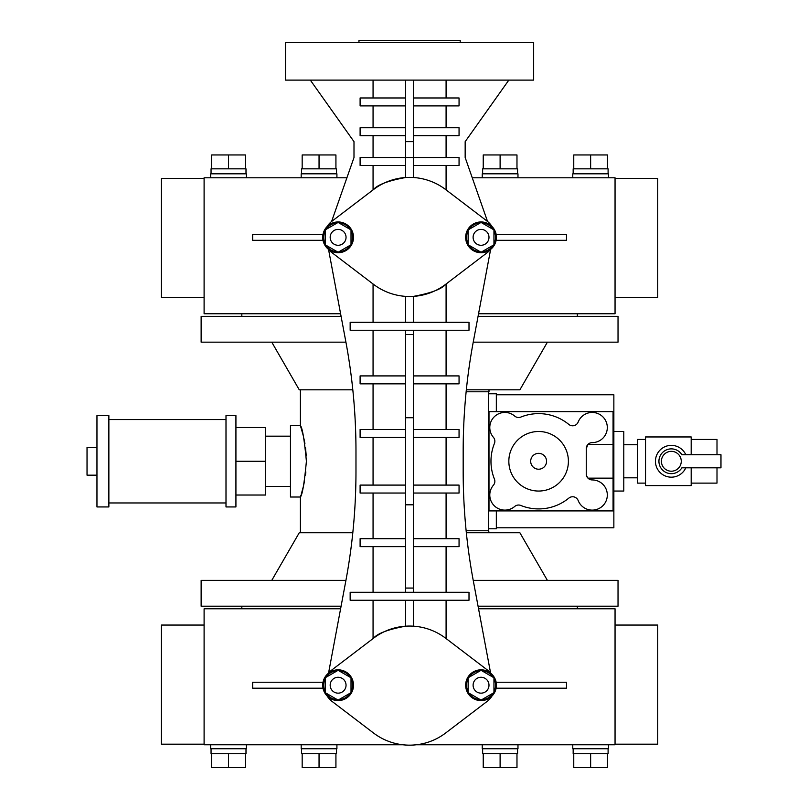 <?xml version="1.0" encoding="UTF-8"?>
<svg xmlns="http://www.w3.org/2000/svg" width="808" height="808" viewBox="0 0 808 808"><rect width="100%" height="100%" fill="white"/><g stroke="black" fill="none" stroke-linecap="round" stroke-linejoin="round"><path stroke-width="1.21" d="M691.183 439.441L716.999 439.441L716.999 454.722M716.999 467.822L716.999 483.113L691.183 483.113M691.183 467.822L691.183 485.598L645.531 485.598L645.531 436.956L691.183 436.956L691.183 454.722M645.531 439.441L637.583 439.441L637.583 483.113L645.531 483.113M685.8 454.722A15.877 15.877 0 0 0 655.45 461.277A15.877 15.877 0 0 0 685.8 467.822M681.871 467.822L720.968 467.822L720.968 454.722L681.871 454.722A12.413 12.413 0 0 0 658.924 461.277A12.413 12.413 0 0 0 681.871 467.822M637.583 444.733L623.786 444.733M637.583 477.811L623.786 477.811M613.858 431.492L623.786 431.492L623.786 491.052L613.858 491.052M671.337 451.349A9.928 9.928 0 0 0 661.409 461.277A9.928 9.928 0 0 0 671.337 471.205A9.928 9.928 0 0 0 681.265 461.277A9.928 9.928 0 0 0 671.337 451.349M496.334 394.769L613.858 394.769L613.858 527.786L496.334 527.786M613.07 510.909L613.07 411.646L488.991 411.646L488.991 510.909L613.858 510.909M613.07 411.646L613.858 411.646M496.334 411.646L496.334 393.779L488.396 393.779L488.396 528.775L496.334 528.775L496.334 510.909M613.07 444.4L587.971 444.4L586.265 448.571L586.265 473.983A5.959 5.959 0 0 0 592.224 479.932A15.089 15.089 0 0 1 607.313 495.021A15.089 15.089 0 0 1 578.175 500.536A5.959 5.959 0 0 0 568.852 498.102A47.642 47.642 0 0 1 520.807 505.465A5.959 5.959 0 0 0 514.696 506.475A15.089 15.089 0 0 1 491.163 501.324A15.089 15.089 0 0 1 493.425 485.194A5.959 5.959 0 0 0 494.425 479.083A47.642 47.642 0 0 1 494.425 443.461A5.959 5.959 0 0 0 493.425 437.35A15.089 15.089 0 0 1 494.203 416.857A15.089 15.089 0 0 1 514.696 416.08A5.959 5.959 0 0 0 520.807 417.079A47.642 47.642 0 0 1 568.852 424.452A5.959 5.959 0 0 0 578.175 422.018A15.089 15.089 0 0 1 607.192 429.401A15.089 15.089 0 0 1 592.224 442.612A5.959 5.959 0 0 0 586.265 448.571M586.537 475.771L587.971 478.154L613.07 478.154M488.396 393.779L488.396 391.789L466.145 391.789M488.991 532.745L488.396 528.775M488.396 530.755L466.145 530.755M488.991 389.81L488.991 391.789L488.396 391.789M300.394 532.745L300.394 497.011L300.96 495.243M303.323 435.886L300.394 425.543L300.394 389.81M300.394 425.543C302.344 427.644 304.353 439.562 306.404 461.277C304.353 482.992 302.344 494.9 300.394 497.011L290.466 497.011L290.466 425.543L300.394 425.543M538.623 491.052A29.775 29.775 0 0 0 568.398 461.277A29.775 29.775 0 0 0 538.623 431.492A29.775 29.775 0 0 0 508.838 461.277A29.775 29.775 0 0 0 538.623 491.052M301.243 494.294L303.364 486.497M303.374 486.446L304.505 481.164M305.474 475.134L305.858 471.933M306.262 455.995L305.495 447.531M304.919 443.733L303.98 438.794M271.761 342.158L299.263 389.81L352.813 389.81M466.347 389.81L519.887 389.81L547.4 342.158M547.4 580.386L519.887 532.745L466.347 532.745M352.813 532.745L299.263 532.745L271.761 580.386M538.623 453.339A7.939 7.939 0 0 0 530.684 461.277A7.939 7.939 0 0 0 538.623 469.216A7.939 7.939 0 0 0 546.562 461.277A7.939 7.939 0 0 0 538.623 453.339M265.711 486.365L290.466 486.365M265.711 436.179L290.466 436.179M341.087 316.352L201.131 316.352L201.131 342.158L345.925 342.158M473.236 342.158L618.029 342.158L618.029 316.352L478.073 316.352M478.073 606.202L618.029 606.202L618.029 580.386L473.236 580.386M345.925 580.386L201.131 580.386L201.131 606.202L341.087 606.202M235.926 495.021L265.711 495.021L265.711 427.523L235.926 427.523M235.926 461.277L265.711 461.277M235.926 506.939L235.926 415.615L225.998 415.615L225.998 506.939L235.926 506.939M577.336 316.352L577.336 313.767M241.824 316.352L241.824 313.767M577.336 608.778L577.336 606.202M241.824 608.778L241.824 606.202M472.256 177.78L615.05 177.78L615.05 313.767L478.558 313.767M340.602 313.767L204.101 313.767L204.101 177.78L346.905 177.78M402.717 744.774L204.101 744.774L204.101 608.778L340.602 608.778M478.558 608.778L615.05 608.778L615.05 744.774L416.443 744.774M108.868 502.97L225.998 502.97M108.868 419.584L225.998 419.584M496.142 240.319L566.499 240.319L566.499 234.36L496.142 234.36M323.018 240.319L252.662 240.319L252.662 234.36L323.018 234.36M496.142 688.194L566.499 688.194L566.499 682.235L496.142 682.235M323.018 682.235L252.662 682.235L252.662 688.194L323.018 688.194M108.868 506.939L108.868 415.615L96.96 415.615L96.96 506.939L108.868 506.939M210.656 177.78L210.656 173.811L246.389 173.811L246.389 177.78M301.182 173.811L301.182 177.78L301.182 173.811L336.916 173.811L336.916 177.78M482.235 173.811L482.235 177.78L482.235 173.811L517.979 173.811L517.979 177.78M572.771 177.78L572.771 173.811L608.505 173.811L608.505 177.78M328.694 249.51A19.857 19.857 0 0 0 332.038 252.732L373.488 284.315A59.56 59.56 0 0 0 445.673 284.315L487.123 252.732A19.857 19.857 0 0 0 490.456 249.51M491.991 226.523A19.857 19.857 0 0 0 487.123 221.15L445.673 189.567A59.56 59.56 0 0 0 373.488 189.567L332.038 221.15A19.857 19.857 0 0 0 327.169 226.523M490.456 673.044A19.857 19.857 0 0 0 487.123 669.822L445.673 638.239A59.56 59.56 0 0 0 373.488 638.239L332.038 669.822A19.857 19.857 0 0 0 328.694 673.044M327.169 696.021A19.857 19.857 0 0 0 332.038 701.405L373.488 732.977A59.56 59.56 0 0 0 445.673 732.977L487.123 701.405A19.857 19.857 0 0 0 491.991 696.021M517.979 748.743L517.979 744.774L517.979 748.743L482.235 748.743L482.235 744.774M608.505 744.774L608.505 748.743L572.771 748.743L572.771 744.774M336.916 748.743L336.916 744.774L336.916 748.743L301.182 748.743L301.182 744.774M246.389 744.774L246.389 748.743L210.656 748.743L210.656 744.774M310.312 80.103L353.995 141.653L353.995 157.53L331.603 221.483M508.838 80.103L465.166 141.653L465.166 157.53L487.547 221.483M328.533 249.379L345.774 341.36A595.577 595.577 0 0 1 355.974 451.116L355.974 471.438A595.577 595.577 0 0 1 345.774 581.194L328.533 673.175M373.064 283.992L373.064 322.311M373.064 600.243L373.064 638.552M350.157 600.243L350.157 592.304L469.004 592.304L469.004 600.243L350.157 600.243M373.064 546.642L373.064 592.304M405.606 546.642L360.105 546.642L360.105 538.704L405.606 538.704M373.064 493.042L373.064 538.704M405.606 493.042L360.105 493.042L360.105 485.093L405.606 485.093M373.064 437.451L373.064 485.093M405.606 429.513L360.105 429.513L360.105 437.451L405.606 437.451M373.064 383.851L373.064 429.513M405.606 375.912L360.105 375.912L360.105 383.851L405.606 383.851M373.064 330.25L373.064 375.912M350.157 322.311L350.157 330.25L469.004 330.25L469.004 322.311L350.157 322.311M373.064 189.88L373.064 165.468M413.544 165.468L459.055 165.468L459.055 157.53L360.105 157.53L360.105 165.468L405.606 165.468M373.064 157.53L373.064 135.694M405.606 127.755L360.105 127.755L360.105 135.694L405.606 135.694M373.064 127.755L373.064 105.909M405.606 97.97L360.105 97.97L360.105 105.909L405.606 105.909M373.064 97.97L373.064 80.103M353.995 141.653L353.995 157.53M446.087 375.912L446.087 330.25M413.544 383.851L459.055 383.851L459.055 375.912L413.544 375.912M446.087 429.513L446.087 383.851M413.544 437.451L459.055 437.451L459.055 429.513L413.544 429.513M446.087 485.093L446.087 437.451M413.544 485.093L459.055 485.093L459.055 493.042L413.544 493.042M446.087 538.704L446.087 493.042M413.544 538.704L459.055 538.704L459.055 546.642L413.544 546.642M446.087 592.304L446.087 546.642M446.087 638.552L446.087 600.243M490.628 249.379L473.377 341.36A595.577 595.577 0 0 0 463.176 451.116L463.176 471.438A595.577 595.577 0 0 0 473.377 581.194L490.628 673.175M446.087 322.311L446.087 283.992M446.087 165.468L446.087 189.88M465.166 141.653L465.166 157.53M446.087 80.103L446.087 97.97M413.544 105.909L459.055 105.909L459.055 97.97L413.544 97.97M446.087 105.909L446.087 127.755M413.544 135.694L459.055 135.694L459.055 127.755L413.544 127.755M446.087 135.694L446.087 157.53M211.05 173.811L211.05 168.842L245.996 168.842L245.996 173.811M301.576 168.842L301.576 173.811L301.576 168.842L336.522 168.842L336.522 173.811M482.639 168.842L482.639 173.811L482.639 168.842L517.575 168.842L517.575 173.811M573.165 173.811L573.165 168.842L608.101 168.842L608.101 173.811M338.108 252.722A15.382 15.382 0 0 0 353.5 237.34A15.382 15.382 0 0 0 338.108 221.947A15.382 15.382 0 0 0 322.725 237.34A15.382 15.382 0 0 0 338.108 252.722M445.673 189.567L444.996 189.062M481.053 221.947A15.382 15.382 0 0 0 465.661 237.34A15.382 15.382 0 0 0 481.053 252.722A15.382 15.382 0 0 0 496.435 237.34A15.382 15.382 0 0 0 481.053 221.947M405.606 80.103L405.606 177.518C388.214 180.729 377.508 184.749 373.488 189.567M405.606 322.311L405.606 296.364L413.544 296.364C430.937 293.152 441.643 289.133 445.673 284.315M373.488 284.315L374.154 284.82M405.606 600.243L405.606 626.18C388.214 629.392 377.508 633.411 373.488 638.239M533.654 80.103L285.497 80.103L285.497 42.39L533.654 42.39L533.654 80.103M445.673 638.239L444.996 637.724M338.108 700.597A15.382 15.382 0 0 0 353.5 685.214A15.382 15.382 0 0 0 338.108 669.822A15.382 15.382 0 0 0 322.725 685.214A15.382 15.382 0 0 0 338.108 700.597M481.053 669.822A15.382 15.382 0 0 0 465.661 685.214A15.382 15.382 0 0 0 481.053 700.597A15.382 15.382 0 0 0 496.435 685.214A15.382 15.382 0 0 0 481.053 669.822M517.575 753.702L517.575 748.743L517.575 753.702L482.639 753.702L482.639 748.743M608.101 748.743L608.101 753.702L573.165 753.702L573.165 748.743M336.522 753.702L336.522 748.743L336.522 753.702L301.576 753.702L301.576 748.743M245.996 748.743L245.996 753.702L211.05 753.702L211.05 748.743M96.96 475.175L87.032 475.175L87.032 447.38L96.96 447.38M204.101 178.376L161.418 178.376L161.418 297.495L204.101 297.495M615.05 178.376L657.732 178.376L657.732 297.495L615.05 297.495M413.544 80.103L413.544 177.518M413.544 296.364L413.544 322.311M405.606 330.25L405.606 592.304M413.544 330.25L413.544 592.304M413.544 600.243L413.544 626.18M413.544 141.653L405.606 141.653M204.101 625.059L161.418 625.059L161.418 744.178L204.101 744.178M615.05 625.059L657.732 625.059L657.732 744.178L615.05 744.178M211.646 168.842L211.646 154.954L245.4 154.954L245.4 168.842M228.523 154.954L228.523 168.842M302.172 168.842L302.172 154.954L335.926 154.954L335.926 168.842M319.049 154.954L319.049 168.842M483.234 168.842L483.234 154.954L516.979 154.954L516.979 168.842M500.112 154.954L500.112 168.842M590.638 168.842L590.638 154.954L573.761 154.954L573.761 168.842M590.638 154.954L607.505 154.954L607.505 168.842M325.947 245.218A14.493 14.493 0 0 0 337.37 251.813M325.21 230.745A14.493 14.493 0 0 0 325.21 243.935M337.37 222.867A14.493 14.493 0 0 0 325.947 229.462M350.278 229.462A14.493 14.493 0 0 0 338.845 222.867M351.015 243.935A14.493 14.493 0 0 0 351.015 230.745M338.845 251.813A14.493 14.493 0 0 0 350.278 245.218M493.213 229.462A14.493 14.493 0 0 0 481.79 222.867M493.951 243.935A14.493 14.493 0 0 0 493.951 230.745M481.79 251.813A14.493 14.493 0 0 0 493.213 245.218M468.882 245.218A14.493 14.493 0 0 0 480.305 251.813M468.145 230.745A14.493 14.493 0 0 0 468.145 243.935M480.305 222.867A14.493 14.493 0 0 0 468.882 229.462M350.278 677.336A14.493 14.493 0 0 0 338.845 670.741M351.015 691.81A14.493 14.493 0 0 0 351.015 678.619M338.845 699.688A14.493 14.493 0 0 0 350.278 693.092M325.947 693.092A14.493 14.493 0 0 0 337.37 699.688M325.21 678.619A14.493 14.493 0 0 0 325.21 691.81M337.37 670.741A14.493 14.493 0 0 0 325.947 677.336M493.213 677.336A14.493 14.493 0 0 0 481.79 670.741M493.951 691.81A14.493 14.493 0 0 0 493.951 678.619M481.79 699.688A14.493 14.493 0 0 0 493.213 693.092M468.882 693.092A14.493 14.493 0 0 0 480.305 699.688M468.145 678.619A14.493 14.493 0 0 0 468.145 691.81M480.305 670.741A14.493 14.493 0 0 0 468.882 677.336M516.979 753.702L516.979 767.6L483.234 767.6L483.234 753.702M500.112 767.6L500.112 753.702M607.505 753.702L607.505 767.6L590.638 767.6L590.638 753.702M590.638 767.6L573.761 767.6L573.761 753.702M319.049 753.702L319.049 767.6L335.926 767.6L335.926 753.702M319.049 767.6L302.172 767.6L302.172 753.702M228.523 753.702L228.523 767.6L245.4 767.6L245.4 753.702M228.523 767.6L211.646 767.6L211.646 753.702M358.954 42.39L358.954 40.4L460.207 40.4L460.207 42.39M338.108 222.432L325.21 229.886L325.21 244.784L338.108 252.237L351.015 244.784L351.015 229.886L338.108 222.432M481.053 222.432L468.145 229.886L468.145 244.784L481.053 252.237L493.951 244.784L493.951 229.886L481.053 222.432M351.015 677.76L338.108 670.307L325.21 677.76L325.21 692.658L338.108 700.112L351.015 692.658L351.015 677.76M493.951 677.76L481.053 670.307L468.145 677.76L468.145 692.658L481.053 700.112L493.951 692.658L493.951 677.76M338.108 245.279A7.939 7.939 0 0 0 346.046 237.34A7.939 7.939 0 0 0 338.108 229.401A7.939 7.939 0 0 0 330.169 237.34A7.939 7.939 0 0 0 338.108 245.279M481.053 229.401A7.939 7.939 0 0 0 473.104 237.34A7.939 7.939 0 0 0 481.053 245.279A7.939 7.939 0 0 0 488.991 237.34A7.939 7.939 0 0 0 481.053 229.401M338.108 693.153A7.939 7.939 0 0 0 346.046 685.214A7.939 7.939 0 0 0 338.108 677.276A7.939 7.939 0 0 0 330.169 685.214A7.939 7.939 0 0 0 338.108 693.153M481.053 677.276A7.939 7.939 0 0 0 473.104 685.214A7.939 7.939 0 0 0 481.053 693.153A7.939 7.939 0 0 0 488.991 685.214A7.939 7.939 0 0 0 481.053 677.276M413.544 334.482L405.606 334.482M413.544 588.062L405.606 588.062M413.544 504.808L405.606 504.808M413.544 417.746L405.606 417.746"/></g></svg>
